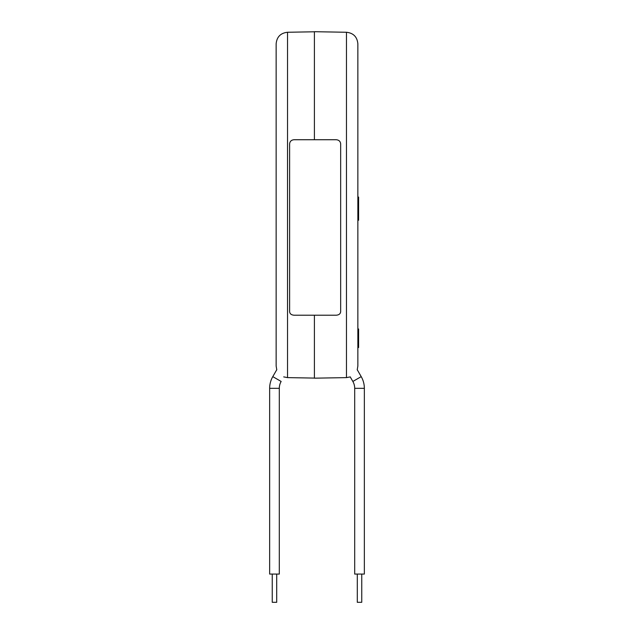 <?xml version="1.0" encoding="UTF-8"?>
<svg xmlns="http://www.w3.org/2000/svg" width="634" height="634" viewBox="0 0 634 634"><rect width="100%" height="100%" fill="white"/><g stroke="black" fill="none" stroke-linecap="round" stroke-linejoin="round"><path stroke-width="0.95" d="M350.301 376.889L346.473 377.618L346.473 32.263C353.407 33.039 357.204 36.899 357.861 43.849L357.861 366.024L357.861 220.244L358.606 220.244L358.606 197.063L357.861 197.063M346.473 32.263L314.401 31.7L314.401 139.726M314.401 315.209L314.401 378.173L346.473 377.618M357.861 347.551L358.606 347.551L358.606 328.975L357.861 328.975M276.781 369.844L276.139 366.024L276.139 43.849C276.796 36.899 280.593 33.039 287.527 32.263L287.527 377.618L314.401 378.086M276.139 100.006L276.139 204.941M354.691 388.325A13.742 13.742 0 0 0 352.853 381.454L361.214 376.628A23.403 23.403 0 0 1 364.352 388.325L364.352 574.071L354.691 574.071L354.691 388.325L364.352 388.325M361.752 574.071L361.752 602.3L357.291 602.3L357.291 574.071M272.786 376.628A23.403 23.403 0 0 0 269.648 388.325L269.648 574.071L279.309 574.071L279.309 388.325A13.742 13.742 0 0 1 281.147 381.454L272.786 376.628L276.749 369.749M276.709 574.071L276.709 602.3L272.248 602.3L272.248 574.071M294.081 139.726L336.202 139.726C338.913 139.971 340.403 141.358 340.664 143.878L340.664 311.73C340.395 313.854 338.913 315.011 336.202 315.209L294.081 315.209C291.371 315.011 289.881 313.846 289.619 311.73L289.619 143.878C289.889 141.35 291.371 139.963 294.081 139.726M269.648 388.325L279.309 388.325M357.219 369.844L357.861 366.024M283.699 376.889L287.527 377.618M287.527 32.263L314.401 31.787M352.853 381.454L350.23 376.921M361.214 376.628L357.251 369.749"/></g></svg>
